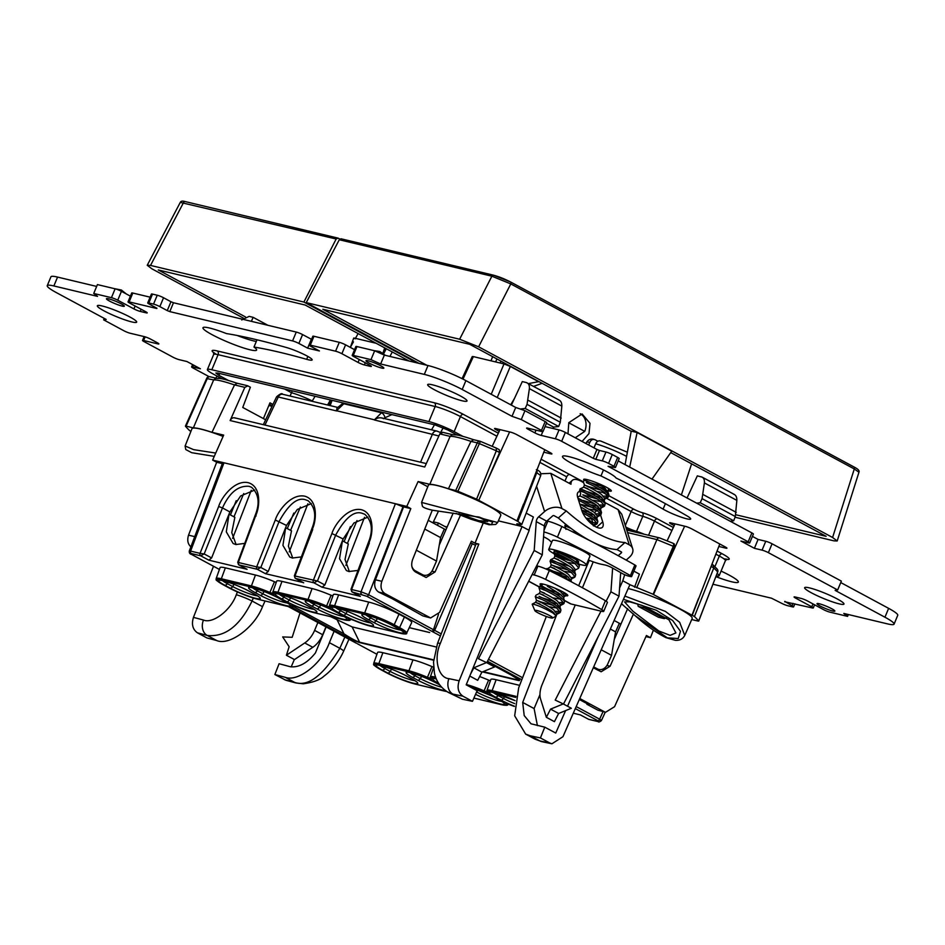 <?xml version="1.0" encoding="UTF-8"?>
<svg xmlns="http://www.w3.org/2000/svg" width="945" height="945" viewBox="0 0 945 945"><rect width="100%" height="100%" fill="white"/><g stroke="black" fill="none" stroke-linecap="round" stroke-linejoin="round"><path stroke-width="1.42" d="M559.015 552.683A12.096 1.536 22.6 0 1 574.087 558.589A12.096 1.536 22.6 0 1 578.659 561.885L577.56 563.468M578.21 562.086A12.096 1.536 22.6 0 1 575.186 561.578M568.323 559.227A12.096 1.536 22.6 0 1 560.893 555.884A12.096 1.536 22.6 0 1 557.243 553.711M568.039 560.243A20.329 2.587 22.6 0 1 556.404 554.963A20.329 2.587 22.6 0 1 548.726 549.423A20.329 2.587 22.6 0 1 559.428 551.419A20.329 2.587 22.6 0 1 578.576 559.499A20.329 2.587 22.6 0 1 586.266 565.051A20.329 2.587 22.6 0 1 577.938 563.822M548.726 549.423L552.412 540.552A20.329 2.587 22.6 0 1 563.114 542.548A20.329 2.587 22.6 0 1 582.262 550.64A20.329 2.587 22.6 0 1 589.952 556.18L586.266 565.051M551.691 542.288A19.361 2.457 22.6 0 1 550.073 540.859A15.486 1.973 22.6 0 0 544.367 537.138L543.564 536.725M543.907 531.964A11.612 1.477 22.6 0 1 557.432 537.138A338.842 43.057 22.6 0 1 585.428 551.289A338.842 43.057 22.6 0 1 630.421 575.611A4.843 0.614 22.6 0 1 631.614 576.58A4.843 0.614 22.6 0 1 630.752 576.592L629.146 576.261A4.843 0.614 22.6 0 1 622.235 573.497A326.261 41.462 22.6 0 0 611.923 567.709A4.843 0.614 22.6 0 0 611.427 567.437A4.843 0.614 22.6 0 0 605.178 565.027L601.221 564.224A18.392 2.339 22.6 0 1 588.357 560.007M631.614 576.58L636.032 565.937A4.843 0.614 -157.4 0 0 634.851 564.968A338.842 43.057 -157.4 0 0 589.857 540.646A338.842 43.057 -157.4 0 0 561.862 526.507A11.612 1.477 -157.4 0 0 547.816 521.203L546.907 521.014M593.224 561.85L582.427 587.766M575.257 604.989L542.087 684.688A19.361 11.872 118.3 0 0 540.646 699.276L546.352 717.302L550.557 709.128L563.267 703.919L555.211 700.091L600.996 611.131M606.111 601.185L610.931 591.818L612.632 568.099M617.014 549.588L624.964 542.524A96.815 39.088 -131.6 0 1 597.76 533.5A96.815 39.088 -131.6 0 1 566.279 510.914L558.33 517.978A96.815 39.088 48.4 0 0 589.822 540.564A96.815 39.088 48.4 0 0 617.014 549.588L621.337 551.915A0.969 0.661 -17.6 0 1 621.349 552.872L618.184 555.684M610.931 591.818L619.01 596.165L563.492 704.049M620.688 572.623L619.01 596.165M563.267 703.919L571.335 708.266L558.637 713.475L554.432 721.649L546.352 717.302M550.557 709.128L558.637 713.475M592.846 522.798L591.712 519.207M590.389 515.119A15.002 6.06 48.4 0 0 590.046 514.281M589.078 512.344A15.002 6.06 48.4 0 0 588.286 510.997M558.33 517.978L554.018 515.651A0.969 0.661 -17.6 0 0 552.683 515.875L546.73 521.179L538.65 516.832L544.603 511.529A12.58 8.54 -17.6 0 1 561.956 508.587L550.793 473.351L570.993 484.23A20.164 8.139 -131.6 0 1 572.304 480.355A20.164 8.139 -131.6 0 1 583.738 482.836M632.666 548.702L621.739 514.186L618.113 509.615L629.275 544.852A12.58 8.54 -17.6 0 1 632.666 548.702A12.58 8.54 -17.6 0 1 629.417 557.219L626.192 560.101M598.48 508.481A15.002 6.06 48.4 0 0 597.535 506.248M590.885 497.377A15.002 6.06 48.4 0 0 578.245 492.121A15.002 6.06 48.4 0 0 577.773 497.72L581.86 510.595A15.002 6.06 48.4 0 0 595.622 526.719A15.002 6.06 48.4 0 0 602.26 527.428A15.002 6.06 48.4 0 0 602.721 521.841L600.607 515.143M600.252 514.009L599.744 512.438M629.275 544.852L624.964 542.524M593.448 491.991A20.164 8.139 -131.6 0 1 595.149 494.247M604.044 502.031L618.113 509.615M486.758 662.705L542.276 554.833L544.332 525.952A4.843 2.965 118.3 0 1 546.73 521.179M481.903 672.143L473.823 667.796L486.521 662.587L494.601 666.934L481.903 672.143L477.697 680.317L469.783 676.053M566.279 510.914L561.956 508.587M550.793 473.351L540.835 473.764M470.563 674.116L473.823 667.796M486.521 662.587L478.477 658.748L534.197 550.474L536.252 521.605A4.843 2.965 118.3 0 1 538.65 516.832M542.276 554.833L534.197 550.474M626.771 530.074L659.598 537.906A2.906 2.268 103.4 0 1 660.023 538.071L672.651 543.103A2.906 1.784 118.3 0 1 672.923 543.21L674.281 543.942L674.624 546.836L653.491 594.547L694.433 616.518A282.768 35.934 22.6 0 1 698.674 620.971L717.668 571.973A281.846 35.816 -157.4 0 0 713.794 567.933L694.433 616.518M483.084 523.341L475.016 543.186L471.39 541.237L439.555 612.407L430.625 617.959L384.922 593.566C381.166 590.897 380.138 586.81 381.839 581.317L375.437 579.793C373.795 585.298 374.858 589.385 378.626 592.066L384.922 593.566M429.184 617.404L422.887 615.904L391.951 598.551L378.626 592.066M222.335 463.605L216.665 462.259L212.625 460.085L406.775 506.425L410.815 508.611L403.574 506.874L375.437 579.793M235.246 418.08C233.167 417.265 231.454 418.092 230.131 420.549L424.742 467.007L439.815 433.909L450.103 436.366L452.123 434.759L456.553 434.936C456.47 434.948 459.731 435.031 473.41 439.649L479.954 441.209A2.906 2.268 103.4 0 0 477.296 442.851L479.469 443.666A281.846 35.816 22.6 0 1 496.326 450.8L476.575 499.161A282.768 35.934 -157.4 0 0 457.9 491.27L480.391 441.35A2.906 2.906 0 0 0 479.954 441.209A2.906 2.268 103.4 0 1 480.379 441.374L480.391 441.35A278.952 35.449 -157.4 0 1 496.255 448.095L499.255 449.666L499.598 452.56L478.761 500.342L476.575 499.161M439.815 433.909L442.484 432.267L452.667 434.7M424.033 575.233L422.604 575.824M439.26 545.123L453.175 513.088M422.887 615.904L430.625 617.959M460.487 515.155L435.066 571.949L431.912 571.205M432.29 510.17L412.516 559.806C410.815 565.299 411.843 569.374 415.599 572.044L426.136 577.501L435.066 571.949M406.775 506.425L418.115 481.537L427.778 486.746M410.815 508.611L381.839 581.317M536.819 470.078A2.906 1.784 118.3 0 1 536.784 472.594L517.86 521.404L478.761 500.342M473.646 439.768L470.953 441.398L477.296 442.851L455.714 490.514L457.9 491.27M455.714 490.514L448.438 488.778A39.69 5.044 22.6 0 0 429.798 484.324L418.115 481.537M497.637 522.538L500.779 515.344A39.206 4.985 -157.4 0 0 466.499 495.676A39.206 4.985 -157.4 0 0 428.38 485.21L421.576 502.421L497.625 522.514L495.759 524.428L489.167 524.77L470.834 519.171L456.045 513.43M517.86 521.404L521.817 524.416L516.809 523.778L521.758 526.448L498.369 520.86M587.117 703.682L586.88 704.249L589.184 704.793L579.332 699.489M586.88 704.249L597.901 710.179L605.65 712.235L614.569 706.683L646.415 635.512L650.455 637.698L645.919 636.611M579.757 698.52L604.198 711.679M624.869 596.059L665.41 611.391L679.656 622.306L684.771 635.418C682.833 639.009 679.691 640.639 675.321 640.32L665.906 637.627C656.799 633.008 647.242 626.311 637.249 617.534L621.479 603.772M597.618 670.099L599.059 669.509M614.285 639.411L627.657 608.615M605.65 712.235L597.901 710.179M650.455 637.698L653.385 630.197M637.249 617.534L638.678 618.562M633.516 613.884L610.092 666.237L601.162 671.777L593.295 667.772M628.177 588.558A39.206 4.985 22.6 0 1 669.284 603.796A39.206 4.985 22.6 0 1 692.189 618.455L684.759 635.453M698.06 621.054L691.705 619.542M674.624 546.836L656.917 539.595A2.906 2.268 103.4 0 1 659.598 537.906L672.923 543.21A2.906 1.784 118.3 0 1 673.336 546.139L653.137 594.275L653.775 594.618M653.137 594.275L629.878 584.695M440.311 643.439A12.096 1.571 -158.8 0 0 437.523 643.403L476.056 543.989L478.808 544.096L440.311 643.439C433.471 658.523 438.196 677.896 448.91 678.652L459.152 680.802C456.967 687.7 458.231 692.839 462.955 696.205L472.465 701.332L477.13 690.724L466.192 684.83L529.188 530.358L521.758 526.448M448.19 692.378L462.424 699.217L446.725 691.492M546.328 616.494L518.663 687.854L514.671 715.814L525.644 734.1L530.369 735.824L539.879 740.939L535.26 739.25L541.875 741.671A12.096 9.403 -78.1 0 1 539.879 740.939L549.919 743.053L540.41 737.927L530.369 735.824M548.856 609.962L549.08 609.371M550.829 604.883L551.077 604.233M552.317 601.032L552.577 600.37M540.41 737.927L544.792 727.166L531.019 723.799L524.203 715.578L522.691 702.43L555.92 616.672M539.973 694.599L534.102 708.573L522.691 702.43M534.102 708.573L537.41 725.618M472.465 701.332L462.424 699.217M619.589 588.026L622.779 580.785L629.913 584.624L562.936 736.71L551.915 743.786L549.919 743.053M556.239 615.845L556.794 614.415M557.007 613.884L557.29 613.151M544.792 727.166L555.731 733.06L565.606 710.628M475.016 543.186L478.808 544.096M438.433 511.245L432.916 522.857M459.152 680.802L522.053 526.519M567.543 706.222L598.209 636.599M622.779 580.785L624.704 574.702M528.916 530.216L533.37 516.998L526.188 513.135M633.871 571.134L639.399 574.123L634.567 587.223M558.471 399.877C560.775 400.597 561.897 402.676 561.838 406.102L560.29 422.261L527.05 404.354L529.389 388.631C529.613 385.276 528.586 383.257 526.282 382.536L522.302 381.591L511.363 405.133M499.988 429.609L492.203 446.335M544.769 449.714L517.222 521.061M667.253 540.552L675.002 523.884M687.039 497.991L697.327 475.867L702.194 477.154L734.395 494.495M582.096 441.457L588.995 433.566L590.011 423.325L582.12 413.957L568.795 422.687L567.992 433.861M461.821 378.532L462.566 377.598M440.618 432.42L443.205 427.79M510.737 404.791L514.576 398.211M538.945 381.603L528.527 383.599M533.641 386.363L542.123 383.316M434.487 424.789L431.546 429.821M327.584 404.992L330.396 399.936M312.086 401.294L315.087 396.274M523.542 504.063L516.927 520.99M711.018 566.445L713.794 567.933L712.873 564.732L717.208 569.114A2.906 2.788 139 0 1 717.668 571.973L717.727 572.068A2.906 2.906 0 0 0 717.208 569.114M719.783 544.001L692.236 615.337M635.631 616.01L667.406 637.863L678.226 638.525L680.471 631.331L672.616 620.487L656.326 610.269L623.44 599.307M621.55 603.619L622.92 604.918M668.977 619.837L642.092 605.426L629.807 601.835L624.574 601.882L632.89 611.214L658.889 631.012L670.123 635.371L675.888 632.914L668.977 619.837M698.556 598.35L691.953 615.266M684.641 526.188L660.98 578.104M701.296 476.812C703.6 477.532 704.639 479.564 704.403 482.907L702.064 498.641L700.221 502.74L696.619 503.153M702.064 498.641L735.304 516.537L736.852 500.389C736.923 496.952 735.801 494.873 733.485 494.152M735.304 516.537L733.686 520.766L700.221 502.74M730.142 521.215L733.686 520.766M560.29 422.261L558.66 426.49L553.593 427.116L553.049 428.498M429.798 484.324L450.103 436.366M230.131 420.549L244.826 387.356L234.537 384.898L237.195 383.316M212.625 460.085L223.681 435.113L211.987 432.326L234.537 384.898M450.092 436.413A38.769 4.926 -157.4 0 1 470.953 441.398L448.438 488.778M496.255 448.095L496.326 450.8L499.598 452.56M478.796 517.01L492.699 522.124L491.27 524.747L456.104 513.43M477.792 516.785L487.774 521.51L478.725 520.624L458.797 513.761M509.615 431.912L485.966 483.828M520.211 409.031L525.196 408.464L558.66 426.49M527.05 404.354L525.196 408.464M559.369 400.219L526.282 382.536M553.593 427.116L546.458 423.277M265.651 419.793L242.747 407.46L250.39 387.214L247.46 385.702L236.971 383.209C223.28 378.591 220.031 378.508 220.102 378.484L215.673 378.319L213.664 379.914L193.359 427.872A39.69 5.044 -157.4 0 1 211.987 432.326M247.897 385.867L244.826 387.356M191.717 547.438C187.949 544.769 186.886 540.67 188.527 535.165L194.729 536.642M216.665 462.259L188.527 535.165M215.732 453.057L193.642 449.655L185.125 445.981L191.941 428.77A39.206 4.985 22.6 0 1 223.103 436.425M210.428 376.925A2.906 2.268 103.4 0 0 210.003 376.76A2.906 2.268 103.4 0 0 207.345 378.402L186.082 426.136L193.359 427.872M186.082 426.136L185.456 426.23L186.082 426.136M190.925 431.333L189.709 430.684A282.768 35.934 22.6 0 1 185.456 426.23M262.521 606.655C254.654 627.385 229.47 646.037 216.736 640.556L207.227 635.442C224.91 637.403 239.865 625.933 252.067 601.02L262.521 606.655L265.037 600.996M329.38 642.671C322.103 663.461 298.018 682.325 285.166 677.281L294.675 682.408C307.964 687.062 323.013 675.699 339.834 648.294L329.38 642.671L334.105 631.248M348.953 639.245L343.59 651.27C338.936 661.524 332.404 669.792 324.029 676.112C320.166 679.833 313.22 682.396 303.191 683.79L295.797 682.928L285.981 680.294L274.865 674.529L279.094 663.733L290.363 666.757C298.927 667.666 307.279 663.059 315.417 652.948L326.143 626.96M237.419 591.972L236.285 594.736C230.911 610.163 212.873 624.09 203.47 620.05L193.453 617.368C191.362 624.291 192.674 629.429 197.41 632.807L206.92 637.934L216.736 640.556M274.865 674.529L284.681 677.163M193.453 617.368L213.511 566.268M291.202 666.875L294.332 659.515M241.707 319.953L249.161 316.374L253.13 317.331L267.919 325.293M253.13 317.331L251.382 321.347M244.601 336.987L244.141 338.05M272.065 406.291L268.841 405.523M216.925 376.039L215.968 378.189M837.282 598.976A21.298 2.705 -157.4 0 0 816.645 590.046A21.298 2.705 -157.4 0 0 804.644 587.695A21.298 2.705 -157.4 0 0 811.33 592.775A21.298 2.705 -157.4 0 0 831.954 601.693A21.298 2.705 -157.4 0 0 843.968 604.056A21.298 2.705 -157.4 0 0 837.282 598.976M721.07 571.087A29.047 3.685 22.6 0 1 738.34 582.085A29.047 3.685 22.6 0 1 731.713 581.801A29.047 3.685 22.6 0 1 715.944 576.663M819.197 603.737A9.686 1.228 -157.4 0 0 817 603.642A9.686 1.228 -157.4 0 0 822.563 607.222A9.686 1.228 -157.4 0 0 832.663 610.99A9.686 1.228 -157.4 0 0 834.872 611.084A9.686 1.228 -157.4 0 0 829.308 607.517A9.686 1.228 -157.4 0 0 819.197 603.737M615.963 477.946A307.385 39.052 22.6 0 1 657.944 499.621A307.385 39.052 22.6 0 1 686.956 515.852A16.939 2.15 -157.4 0 1 690.665 518.994A16.939 2.15 -157.4 0 1 680.057 516.75A16.939 2.15 -157.4 0 1 663.106 509.131A273.495 34.752 22.6 0 0 637.296 494.696A273.495 34.752 22.6 0 0 600.973 475.926A29.047 3.685 22.6 0 1 571.619 463.345A29.047 3.685 22.6 0 1 562.511 456.4A29.047 3.685 22.6 0 1 578.883 459.624A29.047 3.685 22.6 0 1 607.021 471.791A29.047 3.685 22.6 0 1 615.963 477.946M608.214 490.88A15.002 1.902 -157.4 0 0 611.332 490.963A15.002 1.902 -157.4 0 0 602.709 485.411A15.002 1.902 -157.4 0 0 587.046 479.576A15.002 1.902 -157.4 0 0 583.632 479.422A15.002 1.902 -157.4 0 0 583.892 480.048M551.62 590.897A15.002 1.902 22.6 0 1 540.079 584.034A15.002 1.902 22.6 0 1 543.505 584.187A15.002 1.902 22.6 0 1 559.156 590.023A15.002 1.902 22.6 0 1 567.791 595.574A15.002 1.902 22.6 0 1 564.366 595.421A15.002 1.902 22.6 0 1 564.271 595.397L567.177 595.066L563.846 596.779M603.465 469.948L600.973 475.926M104.033 310.858A21.298 2.705 -157.4 0 0 124.657 319.776A21.298 2.705 -157.4 0 0 136.671 322.139A21.298 2.705 -157.4 0 0 129.985 317.047A21.298 2.705 -157.4 0 0 109.348 308.129A21.298 2.705 -157.4 0 0 97.347 305.767A21.298 2.705 -157.4 0 0 104.033 310.858M434.357 389.718A21.298 2.705 22.6 0 1 427.672 384.627A21.298 2.705 22.6 0 1 439.685 386.989A21.298 2.705 22.6 0 1 460.309 395.908A21.298 2.705 22.6 0 1 466.995 400.999A21.298 2.705 22.6 0 1 454.994 398.636A21.298 2.705 22.6 0 1 434.357 389.718M226.446 333.573A307.385 39.052 22.6 0 1 256.934 339.787A307.385 39.052 22.6 0 1 286.347 347.488A16.939 2.15 -157.4 0 1 303.439 354.151A16.939 2.15 -157.4 0 1 312.145 359.915A16.939 2.15 -157.4 0 1 306.664 359.324A273.495 34.752 22.6 0 0 280.488 352.473A273.495 34.752 22.6 0 0 253.981 347.051A29.047 3.685 22.6 0 1 256.603 350.063A29.047 3.685 22.6 0 1 249.988 349.78A29.047 3.685 22.6 0 1 219.677 338.475A29.047 3.685 22.6 0 1 202.974 327.738A29.047 3.685 22.6 0 1 209.589 328.021A29.047 3.685 22.6 0 1 226.446 333.573M256.993 339.798L253.981 347.051M256.308 341.464A29.047 3.685 22.6 0 1 253.673 340.921A29.047 3.685 22.6 0 1 237.053 335.451M381.65 368.042A9.686 1.228 -157.4 0 0 383.859 368.137A9.686 1.228 -157.4 0 0 378.295 364.569A9.686 1.228 -157.4 0 0 368.184 360.801A9.686 1.228 -157.4 0 0 365.987 360.707A9.686 1.228 -157.4 0 0 371.55 364.274A9.686 1.228 -157.4 0 0 381.65 368.042M122.106 306.085A9.686 1.228 -157.4 0 0 124.315 306.18A9.686 1.228 -157.4 0 0 118.751 302.601A9.686 1.228 -157.4 0 0 108.64 298.833A9.686 1.228 -157.4 0 0 106.442 298.738A9.686 1.228 -157.4 0 0 112.006 302.317A9.686 1.228 -157.4 0 0 122.106 306.085M339.279 342.326L335.581 351.197L310.267 345.149A4.843 0.614 -157.4 0 0 309.169 345.102L312.854 336.231A4.843 0.614 22.6 0 1 313.953 336.278L339.279 342.326A4.843 0.614 22.6 0 1 345.587 344.842L354.552 349.674M370.558 365.632L370.275 366.341A4.843 0.614 22.6 0 0 371.373 366.388A4.843 0.614 22.6 0 0 369.849 365.231L353.702 356.525A4.843 0.614 22.6 0 1 352.178 355.367L355.875 346.508A4.843 0.614 22.6 0 1 356.974 346.555L374.669 350.784L384.355 355.107L428.002 365.526A29.047 3.685 22.6 0 1 465.897 380.634L515.71 407.472L524.971 410.685L545.17 421.564A4.843 0.614 22.6 0 1 546.683 422.722L542.997 431.593A4.843 0.614 22.6 0 1 541.887 431.546L527.735 428.156A4.843 0.614 22.6 0 0 526.625 428.109A4.843 0.614 22.6 0 0 528.149 429.266L534.882 432.893A4.843 0.614 22.6 0 0 541.202 435.409L555.353 438.787L559.038 429.928L545.076 426.597M596.945 449.454L599.473 450.47L595.787 459.329L593.259 458.325L596.945 449.454L565.358 432.444A4.843 0.614 -157.4 0 0 559.038 429.928M605.958 452.017A4.843 0.614 22.6 0 1 612.277 454.533L608.592 463.393A4.843 0.614 -157.4 0 0 602.272 460.877L605.958 452.017L599.473 450.47M612.277 454.533L617.664 457.439A4.843 0.614 22.6 0 1 619.188 458.585L615.49 467.456A4.843 0.614 -157.4 0 0 613.966 466.298L617.664 457.439M618.219 460.912L751.877 532.909A4.843 0.614 22.6 0 1 753.389 534.067L749.704 542.938A4.843 0.614 -157.4 0 0 748.18 541.78L608.072 466.298L614.392 467.409A4.843 0.614 -157.4 0 0 615.49 467.456M752.421 536.394L758.079 539.441L765.757 541.272A4.843 0.614 22.6 0 1 772.065 543.788L841.357 581.116L837.66 589.975L768.38 552.66A4.843 0.614 -157.4 0 0 762.06 550.144L765.757 541.272M795.985 597.193L795.607 598.114A4.843 0.614 -157.4 0 1 794.083 596.957A4.843 0.614 -157.4 0 1 795.194 597.004L801.088 598.409A4.843 0.614 -157.4 0 1 807.408 600.925L823.556 609.631A4.843 0.614 -157.4 0 0 829.875 612.147L847.57 616.376L843.79 613.447L887.438 623.865A29.047 3.685 -157.4 0 0 894.064 624.149L897.75 615.289A29.047 3.685 -157.4 0 0 888.631 608.356L840.755 582.557M96.662 286.429L57.562 277.086A29.047 3.685 -157.4 0 0 50.935 276.802L47.25 285.673A29.047 3.685 -157.4 0 0 56.369 292.607L106.183 319.445L103.643 319.847L123.842 330.726A4.843 0.614 -157.4 0 0 130.162 333.242L144.313 336.621A4.843 0.614 -157.4 0 1 150.633 339.137L157.366 342.763A4.843 0.614 -157.4 0 1 158.878 343.921A4.843 0.614 -157.4 0 1 157.78 343.874L143.616 340.495L145.14 336.845M130.398 296.163L121.444 291.332A4.843 0.614 -157.4 0 0 115.125 288.816L97.43 284.587L93.732 293.458L97.524 296.376L53.865 285.957A29.047 3.685 -157.4 0 0 47.25 285.673M150.113 297.167L132.82 293.044A4.843 0.614 -157.4 0 0 131.721 292.997L128.024 301.857A4.843 0.614 -157.4 0 0 129.548 303.014L145.707 311.72A4.843 0.614 -157.4 0 1 147.219 312.878A4.843 0.614 -157.4 0 1 146.121 312.83L140.214 311.413A4.843 0.614 -157.4 0 1 133.906 308.897L117.747 300.191A4.843 0.614 -157.4 0 0 111.439 297.675L93.732 293.458M152.511 294.108L148.826 302.967A4.843 0.614 -157.4 0 0 147.715 302.92L151.413 294.06A4.843 0.614 22.6 0 1 152.511 294.108L157.236 295.23A4.843 0.614 22.6 0 1 163.544 297.746L159.859 306.617A4.843 0.614 -157.4 0 0 153.539 304.101L157.236 295.23M170.95 301.738L173.478 302.743L169.793 311.614L167.265 310.61L170.95 301.738L163.544 297.746M173.478 302.743L296.257 332.061A4.843 0.614 22.6 0 1 302.577 334.577L298.88 343.437A4.843 0.614 -157.4 0 0 292.572 340.921L169.793 311.614M311.555 339.349L302.577 334.577M193.489 365.053L192.709 366.932L200.375 368.763L186.921 361.522L179.243 359.691A4.843 0.614 -157.4 0 1 172.935 357.163L144.042 341.606A4.843 0.614 22.6 0 1 142.518 340.448A4.843 0.614 22.6 0 1 143.616 340.495M147.715 302.92A4.843 0.614 -157.4 0 0 149.239 304.077L156.929 308.235M132.82 293.044L129.134 301.904L156.811 308.507M129.134 301.904A4.843 0.614 -157.4 0 0 128.024 301.857M192.709 366.932A4.843 0.614 -157.4 0 0 191.611 366.884A4.843 0.614 -157.4 0 0 193.123 368.042L209.164 376.689M794.887 603.796L793.587 606.903A4.843 0.614 -157.4 0 1 792.489 606.855L787.764 605.721A4.843 0.614 -157.4 0 1 781.456 603.205L771.522 598.209L713.002 584.246M793.587 606.903A4.843 0.614 -157.4 0 0 792.075 605.745L793.068 603.359M784.822 601.386L792.075 605.745M784.669 601.752L812.18 607.918A4.843 0.614 -157.4 0 0 813.279 607.966A4.843 0.614 -157.4 0 0 811.767 606.808L812.972 603.926M795.607 598.114L811.767 606.808M894.064 624.149A29.047 3.685 -157.4 0 0 884.945 617.215L888.631 608.356M837.66 589.975L835.132 590.389L884.945 617.215M749.704 542.938A4.843 0.614 -157.4 0 1 748.594 542.891L740.927 541.06L754.393 548.313L762.06 550.144M608.592 463.393L613.966 466.298M595.787 459.329L602.272 460.877M593.259 458.325L561.673 441.315A4.843 0.614 -157.4 0 0 555.353 438.787M515.71 407.472L512.013 416.332L521.286 419.556L541.473 430.436A4.843 0.614 22.6 0 1 542.997 431.593M512.013 416.332L462.199 389.494L465.897 380.634M428.002 365.526L424.317 374.397A29.047 3.685 22.6 0 1 462.199 389.494M424.317 374.397L380.658 363.979L384.355 355.107M352.178 355.367A4.843 0.614 22.6 0 1 353.288 355.414L370.983 359.643L380.658 363.979M370.275 366.341L364.368 364.935A4.843 0.614 22.6 0 1 358.06 362.419L341.901 353.713L345.587 344.842M335.581 351.197A4.843 0.614 22.6 0 1 341.901 353.713M309.169 345.102A4.843 0.614 -157.4 0 0 310.681 346.26L319.434 350.973L307.633 348.15L298.88 343.437M167.265 310.61L159.859 306.617M148.826 302.967L153.539 304.101M674.187 525.633L671.104 523.967A4.843 0.614 22.6 0 1 669.592 522.809A4.843 0.614 22.6 0 1 670.69 522.857L685.432 526.377A4.843 0.614 22.6 0 1 691.752 528.893L725.406 547.025A4.843 0.614 22.6 0 1 726.929 548.183A4.843 0.614 22.6 0 1 725.831 548.135L726.114 547.438M718.826 546.458L725.831 548.135M541.06 459.223L583.419 481.867M595.362 488.719A2.906 1.784 118.3 0 1 595.858 488.742L596.449 488.884M602.426 489.132A15.002 1.902 -157.4 0 0 607.292 490.656M499.173 431.357L496.09 429.691A4.843 0.614 22.6 0 1 494.566 428.534A4.843 0.614 22.6 0 1 495.664 428.581L510.418 432.101A4.843 0.614 22.6 0 1 516.738 434.617L550.392 452.749A4.843 0.614 22.6 0 1 551.904 453.907A4.843 0.614 22.6 0 1 550.805 453.86L543.8 452.183M658.417 617.239L638.218 606.359L644.124 607.765L664.311 618.644L658.417 617.239M666.296 617.652L664.311 618.644M644.124 607.765L643.687 606.005M637.639 603.938L638.218 606.359M228.395 380.445L218.921 375.342L215.873 373.015L218.082 373.121L435.161 424.943L447.788 429.987L457.179 435.043M462.896 436.354L454.155 431.641L460.428 416.568A19.361 2.457 -157.4 0 0 435.172 406.504L428.9 421.576A19.361 2.457 22.6 0 1 454.155 431.641M428.9 421.576L211.822 369.743A19.361 2.457 -157.4 0 0 207.404 369.554A19.361 2.457 -157.4 0 0 213.487 374.185L222.181 378.862M272.278 405.854L269.36 404.283M272.951 404.448L269.963 402.83L263.407 418.588M290.091 396.049L292.277 390.828M521.286 419.556L524.971 410.685M370.983 359.643L374.669 350.784M103.643 319.847L104.245 318.406M569.611 474.603A2.906 1.784 -61.7 0 0 566.728 476.835L564.992 480.993M578.671 585.735L589.243 560.35M626.37 528.81A19.361 2.457 -157.4 0 0 632.831 531.515M644.218 534.244A9.686 1.228 -157.4 0 0 636.528 531.385A9.686 1.228 22.6 0 1 625.826 527.109M564.354 600.37L571.075 603.985L601.516 611.261A9.686 1.228 22.6 0 0 603.725 611.356L607.411 602.485A9.686 1.228 22.6 0 0 605.426 600.76L601.729 609.631A9.686 1.228 22.6 0 1 603.725 611.356M536.606 565.831L537.894 566.126L534.197 574.997A9.686 1.228 22.6 0 1 545.608 579.403A239.132 30.382 22.6 0 1 601.729 609.631M534.197 574.997L532.141 574.501M571.075 603.985A9.686 5.942 118.3 0 1 570.178 603.654L564.413 600.547M537.894 566.126A9.686 1.228 22.6 0 1 549.293 570.532A239.132 30.382 22.6 0 1 605.426 600.76M847.57 616.376L848.338 614.534M716.251 575.859A19.361 2.457 -157.4 0 0 719.145 575.729A19.361 2.457 -157.4 0 0 717.149 573.544M754.393 548.313L758.079 539.441M311.33 339.29L307.633 348.15M446.087 527.156L446.973 527.369M211.609 557.94L204.191 553.947L200.683 555.79A1.937 1.488 -76.3 0 1 200.08 553.357L200.045 553.345A1.937 1.512 103.4 0 0 200.683 555.79L208.821 560.172L211.609 557.94L229.883 511.93L240.656 495.948L254.737 490.065M246.574 569.032L238.955 564.921A1.937 1.536 -76.9 0 1 238.294 562.488L255.823 515.368C259.745 507.252 261.682 486.321 248.098 482.659C234.242 479.765 221.118 498.027 218.661 506.496L222.477 507.937L204.191 553.947L200.08 553.357M244.743 543.399L235.86 544.533L233.143 543.529L226.304 531.846L229.033 514.174L234.868 517.328L231.761 532.614L236.12 544.592M229.883 511.93L222.477 507.937C229.422 492.617 238.282 485.411 249.055 486.321L251.559 487.277C258.824 494.034 260.029 503.39 255.162 515.344L237.727 562.287L238.955 564.921A1.937 1.512 -76.6 0 1 238.329 562.488L238.92 562.24M255.823 515.368L256.095 515.97M436.259 646.994L352.119 626.901L330.691 616.672M230.438 514.93L236.226 500.696M243.739 493.538L233.958 516.832M251.264 490.278L232.624 538.366M273.07 593.554L269.939 592.48A22.621 2.87 -157.4 0 0 251.417 585.947L221.343 578.765A22.621 2.87 -157.4 0 0 216.169 578.564L220.055 567.65A23.235 2.953 22.6 0 1 225.359 567.851L255.445 575.032A23.235 2.953 22.6 0 1 274.463 581.742L269.479 593.401L274.026 594.488A21.652 2.752 22.6 0 1 278.291 593.484A0.969 0.756 -76.6 0 1 277.96 592.291L308.046 599.473L312.074 588.558L281.988 581.376A23.235 2.953 22.6 0 0 276.684 581.163L272.798 592.078L273.731 594.299A0.969 0.91 -46.3 0 0 274.026 594.488M337.318 620.239L343.933 633.788A1.937 1.193 118.3 0 1 342.338 634.686C350.406 638.974 356.336 641.643 360.104 642.694A1.937 1.512 -76.6 0 1 359.584 642.175C356.466 641.336 351.245 638.548 343.933 633.788L293.139 606.418M433.601 667.217L431.983 666.591A23.235 2.953 -157.4 0 0 412.965 659.882L382.879 652.7A23.235 2.953 -157.4 0 0 377.575 652.499L373.688 663.414C375.33 665.339 369.294 662.681 380.953 669.745A0.969 0.591 118.3 0 1 380.87 669.686M357.671 643.899L376.937 654.294L357.671 643.899A1.937 1.193 118.3 0 1 357.493 643.828A1.937 1.193 118.3 0 1 357.34 643.722M191.575 554.42L191.244 553.534A1.937 1.512 -76.6 0 1 190.607 551.1L189.307 551.041C189.095 552.896 189.791 553.994 191.398 554.349L219.417 569.445L191.575 554.42A1.937 1.193 118.3 0 1 191.398 554.349L191.398 554.349A1.937 1.193 118.3 0 1 191.221 554.219M247.082 569.303L208.821 560.172M218.661 506.496L200.045 553.345L190.607 551.1L223.989 462.79L222.666 462.743L189.284 551.041M223.989 462.79L395.412 503.72L403.515 507.028M424.754 529.07L440.559 537.587L444.339 529.011L428.239 520.341M444.339 529.011L445.898 529.85M470.645 542.903L475.524 545.336M614.12 620.475L620.924 624.125M308.259 500.815L305.684 499.834C297.569 496.952 288.709 504.157 279.106 521.463L260.82 567.472L257.312 569.303L265.45 573.686L268.226 571.465L260.82 567.472L256.697 566.882A1.937 1.512 103.4 0 0 257.3 569.303L257.312 569.303A1.937 1.488 -76.3 0 1 256.697 566.882L238.329 562.488M429.16 632.394L429.455 632.5A1.937 1.512 -76.6 0 1 429.16 632.394L409.279 627.645M511.162 674.99C518.805 679.172 521.25 681.014 518.462 680.495A1.937 1.512 -76.6 0 1 517.943 679.987L518.852 679.762L510.973 674.919A1.937 1.193 -61.7 0 0 511.162 674.99L487.1 662.032L510.973 674.919A1.937 1.193 -61.7 0 1 510.82 674.813M276.247 582.415L274.463 581.742M314.083 612.679A0.969 0.756 -76.6 0 1 313.787 612.608L343.874 619.79A21.652 2.752 -157.4 0 0 348.138 618.786L352.686 619.873A21.652 2.752 -157.4 0 0 370.416 626.133L400.503 633.315A21.652 2.752 -157.4 0 0 398.636 628.354L393.25 625.448A21.652 2.752 -157.4 0 0 364.994 614.191L334.92 607.009A21.652 2.752 -157.4 0 0 330.656 608.013L326.096 606.926A21.652 2.752 -157.4 0 0 308.365 600.666A0.969 0.756 -76.6 0 1 308.046 599.473A22.621 2.87 22.6 0 1 326.568 606.005L331.093 595.267A23.235 2.953 -157.4 0 0 312.074 588.558M331.093 595.267L332.864 595.929M338.617 594.889A23.235 2.953 -157.4 0 0 333.313 594.688L329.427 605.603A22.621 2.87 22.6 0 1 334.589 605.804L338.617 594.889L368.704 602.071A23.235 2.953 -157.4 0 1 399.014 614.155L404.401 617.061A23.235 2.953 -157.4 0 1 411.677 622.625L406.669 633.079C407.283 634.142 405.275 634.237 400.645 633.363A0.969 0.756 -76.6 0 1 400.503 633.315M479.635 676.549A23.235 2.953 22.6 0 1 488.612 680.116L490.384 680.778M496.137 679.739L492.109 690.653A22.621 2.87 22.6 0 0 486.947 690.452L490.833 679.538A23.235 2.953 22.6 0 1 496.137 679.739L519.632 685.349M588.865 719.405L588.889 719.405A1.937 1.512 103.4 0 1 588.593 719.299L588.865 719.405A1.937 1.488 103.7 0 0 588.877 719.405L588.865 719.405A1.937 1.488 103.7 0 1 588.581 719.299L580.454 714.916L573.284 713.203M588.593 719.299L598.031 721.543L597.701 720.657A1.937 1.193 -61.7 0 0 599.614 719.18C601.811 720.527 601.977 720.988 600.087 720.562M440.429 635.914L366.707 596.236L352.213 591.96A1.937 1.536 -76.9 0 1 351.552 589.526L351.587 589.526A1.937 1.512 103.4 0 0 352.213 591.96L359.832 596.071M367.995 517.104L353.914 522.987L343.141 538.969L324.856 584.979L322.068 587.211L360.34 596.342M265.45 573.686L303.203 582.545M429.703 632.536A1.937 1.512 -76.6 0 1 429.455 632.5L409.256 627.681M293.8 513.052L287.292 528.574M307.881 503.803L289.253 551.88M300.368 507.063L290.587 530.358M312.724 529.483L294.958 576.013A1.937 1.512 103.4 0 0 295.584 578.446L295.572 578.446A1.937 1.536 -76.9 0 1 294.923 576.001L317.449 580.986L324.856 584.979M311.366 503.59L297.285 509.473L286.512 525.455L275.29 520.01L256.674 566.87M292.749 558.105L288.39 546.139L291.497 530.842L285.626 527.688L286.512 525.455M285.662 527.7L282.933 545.383L289.772 557.042L292.348 558.022L301.372 556.912M268.226 571.465L285.626 527.688M356.997 520.577L347.394 543.458M344.098 541.674L350.43 526.578M364.51 517.317L345.882 565.405M308.188 500.791C315.453 507.548 316.646 516.903 311.791 528.857L294.356 575.8L295.324 578.352L303.711 582.817M295.549 575.765L294.923 576.001M322.068 587.211L313.941 582.829A1.937 1.512 -76.6 0 1 313.303 580.384L331.919 533.535L343.141 538.969M593.684 666.898L597.453 668.918A9.686 7.548 103.4 0 0 598.894 669.473A9.686 7.548 103.4 0 0 607.765 663.91L611.545 655.357L601.209 649.782M418.812 573.78L422.427 574.643A9.686 7.548 103.4 0 0 423.868 575.198A9.686 7.548 103.4 0 0 432.751 569.634L436.519 561.07L416.343 550.203M411.772 566.055A9.686 7.548 103.4 0 0 415.351 570.827L413.638 570.426M422.427 574.643L415.351 570.827M364.888 514.34L364.829 514.304C372.082 521.073 373.275 530.428 368.42 542.371L350.985 589.326L352.202 591.96M352.178 589.278L351.552 589.526M580.313 714.881L588.05 719.003M610.352 629.039L615.573 631.862L611.545 655.357M615.573 631.862L619.353 623.287M440.559 537.587L436.519 561.07M349.378 571.63L345.019 559.464L348.303 543.942L342.456 540.788L339.538 558.719L346.402 570.567L348.835 571.512L358.001 570.437M364.829 514.304L362.313 513.359C354.198 510.465 345.338 517.671 335.735 534.976L317.449 580.986L313.929 582.829A1.937 1.488 -76.3 0 1 313.327 580.395M437.452 525.302L438.433 523.034L433.578 521.876L433.105 522.963M438.433 523.034L446.879 527.582M369.353 543.009L351.587 589.526L361.025 591.783L368.621 594.759L441.209 633.894M366.707 596.236A1.937 1.193 -61.7 0 0 368.621 594.759L402.983 506.744M431.593 631.189A1.937 1.193 -61.7 0 0 433.507 629.713L438.504 614.285M432.869 631.851L434.665 630.374L472.299 543.599M598.031 721.543A1.937 1.512 -76.6 0 0 598.327 721.661L588.889 719.405A1.937 1.512 103.4 0 0 589.196 719.44M339.857 239.05L338.145 238.14L336.16 239.002L180.271 202.395L147.231 265.273L151.826 268.782L243.526 318.181M245.476 316.941L158.264 269.951L305.14 305.022L409.079 361.014M338.145 238.14L185.255 201.592A1.937 1.512 -76.6 0 0 183.543 202.573L150.515 265.427L303.888 302.046L150.468 265.415L147.231 265.273M336.16 239.002L303.888 302.046L416.745 362.845M426.774 365.242L322.836 309.251L469.712 344.311L631.189 431.298M735.86 514.765L826.154 536.323L670.737 452.596M625.094 464.621L631.225 431.133L637.119 432.538L671.73 451.19L651.991 479.103M339.279 239.746L491.884 276.188A1.937 1.512 -76.6 0 1 493.597 275.208L341.003 238.778L339.279 239.746L306.251 302.613L459.683 339.243L306.251 302.613L419.107 363.412M459.683 339.243L478.607 346.803L832.592 537.492L837.199 540.965L833.951 540.859L735.033 517.234M691.61 463.841L681.369 494.932M459.624 339.231L491.884 276.188L510.784 283.925A1.937 1.193 -61.7 0 0 510.524 281.953L510.524 281.953A1.937 1.193 -61.7 0 0 510.347 281.882C504.535 278.893 499.054 276.708 493.892 275.314A1.937 1.512 -76.6 0 0 493.597 275.208L510.524 281.953L854.02 466.984A1.937 1.193 -61.7 0 0 853.843 466.913L510.678 282.059M837.199 540.965L858.946 472.252L854.292 468.956A1.937 1.193 -61.7 0 0 854.02 466.984C858.131 469.063 859.761 470.823 858.899 472.228M629.665 467.078L637.119 432.538M496.881 358.946L495.652 361.935M500.141 363.01L500.921 361.12M528.574 376.015L527.712 375.815M492.628 356.655L490.998 360.825M532.968 378.65L533.831 378.851M376.169 343.283L354.788 338.18C353.241 337.837 353.43 338.062 355.379 338.83M556.227 615.797L556.959 614.014L553.687 609.868C544.025 602.686 528.834 597.394 540.788 601.906L552.908 605.332M542.064 599.508L540.41 598.917C526.554 593.389 543.588 598.776 556.262 607.576L560.302 612.301L556.888 613.128M553.9 612.762L551.939 612.372M540.41 598.917L535.331 596.72L536.465 600.288L535.602 602.343L532.295 604.079M545.726 590.637L541.568 588.782C546.907 590.897 553.038 594.204 559.96 598.705L563.988 603.453L560.586 604.268M557.597 603.89L551.171 602.426M544.107 590.046L539.016 587.861L540.15 591.428M561.283 595.031L554.857 593.554M556.841 564.059L555.176 563.456C541.497 558.046 558.082 563.185 571.028 572.115L575.056 576.852L571.654 577.655M568.666 577.289L562.24 575.824M555.176 563.456L550.084 561.259L551.218 564.827L550.368 566.882L546.73 569.327M558.861 554.585L556.782 553.522C562.24 555.719 568.217 558.967 574.714 563.244L578.742 567.98L578.127 568.536M558.093 554.29L553.782 552.388L554.916 555.967L554.065 558.011L550.722 559.723L550.084 561.259M571.04 528.397L564.85 525.81L570.827 528.243M582.687 512.71L593.165 518.923L597.205 523.66L593.791 524.475M578.553 500.165L596.862 510.052L600.89 514.789L597.488 515.616M594.511 515.238L588.133 513.785M581.01 501.393L578.647 500.472M586.302 493.101L584.695 492.534C570.508 486.852 588.723 492.817 600.547 501.193L604.576 505.929L601.174 506.744M598.185 506.378L591.783 504.913M583.797 487.183L580.254 488.801L579.616 490.337L580.738 493.904L579.887 495.96L577.608 497.129M590.011 484.253L586.302 482.588C590.424 484.206 599.981 489.167 604.233 492.321L608.273 497.058L604.871 497.885M601.882 497.507L595.48 496.042M585.309 479.233L583.301 481.466L584.435 485.045L583.585 487.088M609.454 489.037L608.556 489.014M605.568 488.648L599.165 487.183M587.908 488.695C575.859 484.147 591.617 489.77 600.819 496.657L604.079 500.826L604.942 498.771L601.67 494.613C592.137 487.526 576.769 482.115 588.759 486.663L600.866 490.077M604.753 490.691L607.446 490.62M596.283 482.647L604.505 487.785L607.777 491.955L608.627 489.9L607.989 488.14M584.967 485.257L588.759 486.663M584.223 497.566C572.977 493.526 585.77 497.413 597.122 505.516L600.394 509.686L601.244 507.63L597.972 503.472L582.805 494.826L597.205 498.96M601.055 499.551L603.76 499.492M581.376 504.394L593.519 507.831M597.358 508.41L600.063 508.351M580.691 506.898L593.436 514.387L596.697 518.557L597.559 516.49L594.287 512.344L579.769 503.992M593.673 517.281L596.378 517.222M593.767 525.597L590.59 521.203L586.042 518.155M572.008 531.551L577.986 533.358M575.41 569.681L572.138 565.535C562.594 558.436 547.273 553.061 559.239 557.585L571.371 561.011M575.221 561.602L577.927 561.554M555.376 556.156L559.239 557.585M570.863 580.62L571.725 578.553L568.453 574.406C558.956 567.319 543.564 561.909 555.554 566.445L567.697 569.894M571.536 570.473L574.229 570.414M551.62 564.98L555.554 566.445M563.61 598.043L564.342 596.295L561.07 592.137L554.951 588.168M559.924 606.903L560.657 605.154L557.385 600.996C547.462 593.673 532.649 588.605 544.474 593.047L540.623 591.617M556.77 605.934L559.464 605.875M536.925 600.477L540.788 601.906M552.589 618.018L556.298 615.998L552.979 613.021C543.729 607.8 536.843 604.812 532.318 604.056L532.224 604.174A14.518 1.843 -157.4 0 0 532.248 604.434L534.858 610.635A9.686 1.228 22.6 0 1 539.784 611.356A9.686 1.228 22.6 0 1 549.683 615.597A9.686 1.228 22.6 0 1 552.589 618.018A9.686 1.228 22.6 0 1 546.73 616.636A9.686 1.228 22.6 0 1 537.882 612.773A9.686 1.228 22.6 0 1 534.858 610.635M539.938 603.949C527.605 599.26 543.836 605.131 552.837 611.899L556.168 615.703M543.635 595.09C532.118 590.861 545.891 595.362 556.534 603.04L559.794 607.21M556.888 608.037L548.915 606.666M539.335 593.495L535.969 595.185L535.331 596.72M547.32 586.219L560.22 594.169L563.492 597.653L564.626 601.209L560.598 597.169C549.187 589.054 530.582 582.841 544.745 588.511M560.586 599.177L552.601 597.807M554.703 568.488C542.69 563.976 558.152 569.41 567.602 576.438L570.863 580.608M558.389 559.617C546.458 555.152 561.519 560.385 571.288 567.579L574.56 571.052L573.863 572.327M571.654 572.576L563.657 571.205M576.367 559.842L578.245 562.877M575.351 563.716L567.354 562.346M596.697 518.557L596.011 519.136M593.803 519.384L585.959 518.049M600.394 509.686L599.697 510.276M597.488 510.513L589.503 509.154M604.079 500.826L603.394 501.405M601.174 501.653L593.177 500.283M607.777 491.955L607.08 492.546M604.859 492.782L596.909 491.424M590.483 482.671L602.402 486.321M608.273 497.058L608.911 494.826L604.883 490.786C592.763 482.304 575.068 476.587 589.03 482.127M586.821 491.542L598.74 495.204M603.501 496.149L608.19 496.137M604.576 505.929L605.213 503.697L601.185 499.645C588.936 491.128 571.276 485.387 585.333 490.987M583.207 500.437L595.078 504.075M599.815 505.008L604.493 504.996M600.89 514.789L601.528 512.556L597.5 508.505L577.903 498.098M581.695 510.076L591.346 512.922M596.13 513.867L600.807 513.867M597.205 523.66L597.831 521.427L593.814 517.376L581.801 510.406M592.432 522.739L597.122 522.727M578.742 567.98L579.38 565.748L575.363 561.708C563.468 553.345 545.194 547.344 559.511 553.049M557.255 562.452L569.233 566.126M575.056 576.852L575.694 574.619L571.666 570.567C557.184 560.846 542.938 556.959 555.814 561.909M553.463 571.276L565.547 574.997M570.237 581.246L567.98 579.439C558.188 572.174 537.173 564.685 552.128 570.78M546.104 589.018L558.141 592.716M562.925 593.661L566.244 593.873M543.198 584.116L539.654 586.325L539.016 587.849M542.465 597.901L554.455 601.575M559.227 602.532L563.905 602.52M563.988 603.453L564.626 601.209M560.302 612.301L560.94 610.068L556.912 606.028C551.325 602.119 544.58 598.799 539.028 596.33L541.06 597.37M545.867 609.112L550.758 610.446M555.53 611.391L560.208 611.38M589.798 442.319C591.05 439.779 592.81 438.917 595.078 439.744L594.039 439.401C590.979 438.397 588.416 439.472 586.372 442.603A26.625 3.378 22.6 0 1 589.798 442.319L588.676 445.012M597.842 441.232L595.078 439.744M627.362 452.206L600.973 441.15C598.717 440.323 596.957 441.185 595.693 443.737L593.98 447.859M317.874 622.507L314.602 630.374L322.682 634.733L325.954 626.854M286.406 655.239L294.486 659.586L312.807 647.301L304.739 642.954L286.406 655.239L289.146 646.723L282.685 636.93L292.182 637.296L300.037 612.903M304.739 642.954A19.361 11.872 -61.7 0 0 314.602 630.374M312.807 647.301A19.361 11.872 -61.7 0 0 322.682 634.733M462.991 379.122L473.351 356.608L504.004 363.931L491.211 394.278M497.224 397.514L510.324 366.447L504.004 363.931M510.324 366.447L538.39 381.567M473.351 356.608L472.252 356.56L462.07 378.661M580.159 413.721A13.549 10.56 -76.6 0 1 584.731 431.369L575.245 437.771M568.76 422.769L584.731 431.369M374.598 419.828L374.468 419.793A4.843 0.85 22.9 0 1 374.598 419.828C377.031 417.879 379.595 417.324 382.288 418.162M344.346 403.267L336.526 410.744L374.468 419.793L382.004 412.256M336.444 410.91L278.279 397.018A4.843 3.768 -76.6 0 1 282.697 394.278L337.542 407.378M336.408 410.709L337.058 407.98M438.882 435.976L374.397 419.97M437.7 431.392A4.843 3.768 103.4 0 0 436.98 431.121L436.98 431.121A4.843 3.768 103.4 0 0 432.562 433.861L420.56 462.211M264.943 425.061L278.279 397.018L276.566 396.841C279.992 393.817 282.035 392.966 282.697 394.278M630.421 575.611L634.851 564.968M557.432 537.138L561.862 526.507M547.816 521.203L544.025 530.322M621.349 552.872L620.983 551.726M591.168 515.616L592.113 514.765M594.582 512.568L596.921 510.489M602.721 521.841L596.649 527.239M544.332 525.952L536.252 521.605M544.603 511.529L536.606 486.262M462.955 696.205L452.915 694.102A12.096 9.403 101.9 0 1 448.91 678.652M536.004 472.169L540.705 475.548C541.213 472.783 539.772 470.823 536.37 469.653M636.717 587.731L656.917 539.595L627.563 532.59M447.139 526.991L444.693 526.4M717.609 572.103L698.721 621.078M606.938 665.481L610.092 666.237M704.403 482.907L736.852 500.389M736.226 512.367L703.198 494.578M528.184 400.302L561.212 418.092M561.838 406.102L529.389 388.631M236.285 594.736A12.096 1.24 22.4 0 1 252.067 601.02L253.307 598.031M343.59 651.27A12.096 1.5 -156 0 0 339.834 648.294L344.854 637.036M197.41 632.807L207.227 635.442A12.096 9.462 105 0 1 203.47 620.05M295.797 682.928A12.096 9.462 -75 0 1 294.19 682.278L284.374 679.656M213.664 379.914L206.707 378.543M213.641 379.961A38.769 4.926 22.6 0 1 234.514 384.946M665.386 503.673L663.106 509.131M307.857 356.442L306.664 359.324M310.267 345.149L313.953 336.278M768.38 552.66L772.065 543.788M213.747 352.745A22.267 2.835 22.6 0 1 217.185 350.926L434.263 402.759A22.267 2.835 22.6 0 1 463.31 414.335L498.322 433.188M603.123 492.652L607.34 494.932M608.828 495.723L634.012 509.296A6.78 0.862 -157.4 0 0 642.175 512.639A12.58 1.595 22.6 0 1 657.354 518.852L673.336 527.464M717.042 551.018L722.216 553.794A22.267 2.835 22.6 0 1 726.599 559.393M565.358 432.444L561.673 441.315M657.354 518.852A2.906 1.784 -61.7 0 0 654.472 521.097L648.565 535.283M722.216 553.794A2.906 1.784 -61.7 0 0 719.334 556.038L715.826 554.136M671.93 530.499L654.472 521.097A9.686 1.228 -157.4 0 0 642.801 516.313A9.686 1.228 22.6 0 1 631.13 511.529L605.839 497.909M671.493 523.046L671.104 523.967M714.916 566.646L719.334 556.038A19.361 2.457 -157.4 0 1 725.417 560.657L727.012 559.251L723.693 558.731M434.263 402.759A2.906 2.268 103.4 0 1 435.172 406.504L218.094 354.67L211.822 369.743M217.185 350.926A2.906 2.268 103.4 0 1 218.094 354.67A19.361 2.457 -157.4 0 0 213.676 354.481L213.546 352.367L216.145 354.281M219.736 373.511L218.921 375.342M496.905 436.224L460.428 416.568A2.906 1.784 118.3 0 1 463.31 414.335M312.275 400.975A19.361 2.457 -157.4 0 0 291.473 392.718L284.551 388.986M550.805 453.86L551.1 453.151M496.468 428.77L496.09 429.691M542.749 431.676L541.202 435.409M536.028 430.14L534.882 432.893M528.527 428.357L528.149 429.266M541.473 430.436L545.17 421.564M353.288 355.414L356.974 346.555M365.278 362.762L364.368 364.935M359.265 359.525L358.06 362.419M146.416 312.122L146.121 312.83M141.124 309.251L140.214 311.413M135.111 306.015L133.906 308.897M121.444 291.332L117.747 300.191M111.439 297.675L115.125 288.816M57.562 277.086L53.865 285.957M158.075 343.177L157.78 343.874M566.728 476.835L539.831 462.353M625.318 525.503L631.13 511.529A2.906 1.784 -61.7 0 1 634.012 509.296M528.716 581.175L539.406 586.928M549.293 570.532L545.608 579.403M636.528 531.385L642.801 516.313A2.906 1.973 -74.2 0 0 642.175 512.639M751.877 532.909L748.18 541.78M296.257 332.061L292.572 340.921M234.041 584.341L232.659 586.561L227.272 583.656A16.845 2.138 22.6 0 1 222.63 580.691M228.158 582.238L227.272 583.656A2.906 1.784 -61.7 0 1 224.745 585.215L230.131 588.121A19.656 2.492 -157.4 0 0 255.764 598.339A19.656 2.492 -157.4 0 0 254.075 593.838L248.689 590.944A2.906 1.784 118.3 0 1 248.429 590.838L253.803 593.732A2.906 1.784 -61.7 0 0 254.075 593.838M257.276 595.775A16.845 2.138 22.6 0 1 232.659 586.561A2.906 1.784 118.3 0 1 230.131 588.121M414.784 680.624A16.845 2.138 22.6 0 1 390.179 671.411L391.549 669.19M380.15 665.54A16.845 2.138 22.6 0 0 384.792 668.505A2.906 1.784 118.3 0 1 382.264 670.076L387.651 672.97A2.906 1.784 -61.7 0 0 390.179 671.411L384.792 668.505L385.678 667.087M264.116 591.523L262.745 593.743L257.359 590.838A16.845 2.138 22.6 0 1 252.717 587.873M258.245 589.42L257.359 590.838A2.906 1.784 -61.7 0 1 254.831 592.409L260.206 595.303A19.656 2.492 -157.4 0 0 285.851 605.521A19.656 2.492 -157.4 0 0 284.161 601.02L278.775 598.126A19.656 2.492 -157.4 0 0 253.13 587.896A19.656 2.492 -157.4 0 0 254.831 592.409M257.453 599.165A0.969 0.756 -76.6 0 1 257.158 599.095A21.652 2.752 22.6 0 1 228.903 587.825L223.528 584.931A21.652 2.752 22.6 0 1 221.662 579.97L251.748 587.152A21.652 2.752 22.6 0 1 269.479 593.401M292.442 605.095A0.969 0.91 133.7 0 1 291.509 605.272A21.652 2.752 22.6 0 1 287.245 606.277A0.969 0.756 103.4 0 0 287.386 606.324L257.3 599.142C248.311 596.732 238.813 592.952 228.82 587.802L223.433 584.896A0.969 0.591 -61.7 0 0 223.528 584.931M225.359 567.851L221.343 578.765A0.969 0.756 103.4 0 0 221.662 579.97M287.351 602.957A16.845 2.138 22.6 0 1 262.745 593.743A2.906 1.784 118.3 0 1 260.206 595.303M253.579 593.566A2.906 1.784 -61.7 0 0 253.803 593.732L258.635 596.614M248.689 590.944A19.656 2.492 -157.4 0 0 223.055 580.714A19.656 2.492 -157.4 0 0 224.745 585.215M441.61 687.192A16.845 2.138 22.6 0 1 420.253 678.593L414.879 675.687A2.906 1.784 118.3 0 1 412.339 677.258L417.725 680.152A2.906 1.784 -61.7 0 0 420.253 678.593L421.635 676.372M410.236 672.722A16.845 2.138 22.6 0 0 414.879 675.687L415.753 674.269M446.808 691.551A21.652 2.752 22.6 0 1 444.764 691.126L414.678 683.944A0.969 0.756 103.4 0 0 414.973 684.015M414.678 683.944A21.652 2.752 22.6 0 1 386.422 672.675A0.969 0.591 118.3 0 1 386.257 672.592M386.422 672.675L381.036 669.781A0.969 0.591 118.3 0 1 380.953 669.745L386.34 672.651C396.333 677.801 405.83 681.581 414.82 684.003L444.906 691.185A0.969 0.756 103.4 0 1 444.764 691.126M381.036 669.781A21.652 2.752 22.6 0 1 379.181 664.819A0.969 0.756 -76.6 0 1 378.851 663.614A22.621 2.87 -157.4 0 0 373.688 663.414M387.651 672.97A19.656 2.492 -157.4 0 0 413.284 683.188A19.656 2.492 -157.4 0 0 411.595 678.687A2.906 1.784 118.3 0 1 411.323 678.593A2.906 1.784 118.3 0 1 411.087 678.415M411.595 678.687L406.208 675.793A19.656 2.492 -157.4 0 0 380.575 665.563A19.656 2.492 -157.4 0 0 382.264 670.076M290.8 606.926L342.338 634.686M431.983 666.591L427.459 677.329A22.621 2.87 -157.4 0 0 408.937 670.796L378.851 663.614L382.879 652.7M356.395 643.226L288.26 606.525M191.244 553.534L200.683 555.79M433.672 659.87L359.584 642.175L352.119 626.901M251.748 587.152A0.969 0.756 103.4 0 1 251.417 585.947L255.445 575.032M379.181 664.819L409.256 672.001A0.969 0.756 103.4 0 1 408.937 670.796L412.965 659.882M287.245 606.277L257.158 599.095M483.072 671.659L517.943 679.987L516.643 678.167M439.614 684.759L436.295 682.975A19.656 2.492 -157.4 0 0 410.65 672.745A19.656 2.492 -157.4 0 0 412.339 677.258M417.725 680.152A19.656 2.492 -157.4 0 0 445.745 690.83M287.386 606.324C292.005 607.198 294.013 607.103 293.411 606.028A22.621 2.87 -157.4 0 0 293.222 605.308M409.256 672.001A21.652 2.752 22.6 0 1 426.986 678.25L431.546 679.337A21.652 2.752 22.6 0 1 435.81 678.333A0.969 0.756 -76.6 0 1 435.48 677.14L435.633 677.175M430.589 678.404L427.459 677.329L426.986 678.25M238.955 564.921L257.3 569.303M518.462 680.495L482.482 671.907M433.637 660.248L360.104 642.694M597.701 720.657L575.316 708.608M521.805 679.762L487.49 661.276M313.929 582.829L295.584 578.446M514.399 706.187A19.656 2.492 22.6 0 1 500.897 700.009L495.511 697.115A19.656 2.492 22.6 0 1 493.822 692.602A19.656 2.492 22.6 0 1 515.084 700.623M436.306 678.888A19.656 2.492 -157.4 0 0 438.763 683.518M470.527 687.157A19.656 2.492 22.6 0 1 492.924 696.489L498.31 699.394A19.656 2.492 22.6 0 1 500.496 704.013A19.656 2.492 22.6 0 1 475.559 694.303M473.894 698.083L501.393 704.639A21.652 2.752 -157.4 0 0 505.658 703.647L510.205 704.734A21.652 2.752 -157.4 0 0 514.387 706.447L506.13 703.399L506.756 702.915M515.734 697.422L492.428 691.858A21.652 2.752 -157.4 0 0 488.175 692.862L483.616 691.775A21.652 2.752 -157.4 0 0 469.098 686.389M338.003 612.265A19.656 2.492 22.6 0 1 336.302 607.753A19.656 2.492 22.6 0 1 361.947 617.983L367.333 620.877A19.656 2.492 22.6 0 1 369.022 625.377A19.656 2.492 22.6 0 1 343.378 615.16L338.003 612.265A2.906 1.784 -61.7 0 0 340.531 610.694L341.417 609.277M305.318 604.457A19.656 2.492 -157.4 0 0 279.685 594.24A19.656 2.492 -157.4 0 0 281.374 598.74L286.76 601.646A19.656 2.492 -157.4 0 0 312.393 611.864A19.656 2.492 -157.4 0 0 310.704 607.363L305.318 604.457A2.906 1.784 118.3 0 1 305.046 604.351L310.433 607.257A2.906 1.784 -61.7 0 0 310.704 607.363M311.448 605.922A19.656 2.492 22.6 0 1 309.759 601.422A19.656 2.492 22.6 0 1 335.404 611.639L340.791 614.545A19.656 2.492 22.6 0 1 342.48 619.046A19.656 2.492 22.6 0 1 316.835 608.828L311.448 605.922A2.906 1.784 -61.7 0 0 313.988 604.363L319.375 607.257A2.906 1.784 118.3 0 1 316.835 608.828M368.077 619.447A19.656 2.492 22.6 0 1 366.388 614.935A19.656 2.492 22.6 0 1 392.033 625.165L397.42 628.059A19.656 2.492 22.6 0 1 399.109 632.559A19.656 2.492 22.6 0 1 373.464 622.342L368.077 619.447A2.906 1.784 -61.7 0 0 370.617 617.876L371.491 616.459M313.787 612.608A21.652 2.752 22.6 0 1 296.057 606.359L291.509 605.272M308.365 600.666L278.291 593.484M275.29 520.01C277.747 511.54 290.859 493.29 304.727 496.184C318.311 499.834 316.374 520.766 312.452 528.893M331.919 533.535C334.365 525.066 347.488 506.803 361.356 509.698C374.929 513.359 373.003 534.291 369.082 542.406M361.651 594.216A1.937 1.512 -76.6 0 1 361.025 591.783L395.412 503.72M281.374 598.74A2.906 1.784 -61.7 0 0 283.902 597.181A16.845 2.138 22.6 0 1 279.259 594.216M313.894 609.289A16.845 2.138 22.6 0 1 289.288 600.075A2.906 1.784 118.3 0 1 286.76 601.646M290.658 597.854L289.288 600.075L283.902 597.181L284.788 595.752M310.196 607.092A2.906 1.784 -61.7 0 0 310.433 607.257L315.264 610.139M272.798 592.078A22.621 2.87 -157.4 0 1 277.96 592.291L281.988 581.376M278.775 598.126A2.906 1.784 118.3 0 1 278.503 598.02L288.721 603.796M408.665 672.344L411.087 672.911C418.871 675.014 427.187 678.333 436.023 682.869A2.906 1.784 -61.7 0 0 436.295 682.975M473.882 698.095L501.535 704.698A0.969 0.756 -76.6 0 1 501.393 704.639M433.637 667.607L430.318 676.939A22.621 2.87 -157.4 0 1 435.48 677.14L435.55 676.939M430.318 676.939L431.239 679.16A0.969 0.91 -46.3 0 0 431.546 679.337M349.851 618.833A22.621 2.87 22.6 0 1 350.04 619.554C350.843 620.629 348.823 620.723 344.015 619.849L313.929 612.667L296.057 606.359M335.888 607.73A16.845 2.138 -157.4 0 0 340.531 610.694L345.917 613.6A16.845 2.138 -157.4 0 0 370.523 622.814M347.287 611.38L345.917 613.6A2.906 1.784 118.3 0 1 343.378 615.16M504.807 696.229L503.437 698.449A16.845 2.138 -157.4 0 0 514.647 703.6M493.408 692.579A16.845 2.138 -157.4 0 0 498.05 695.544A2.906 1.784 118.3 0 1 495.511 697.115M500.897 700.009A2.906 1.784 -61.7 0 0 503.437 698.449L498.05 695.544L498.925 694.126M335.404 611.639A2.906 1.784 118.3 0 1 335.132 611.533L340.519 614.439A2.906 1.784 -61.7 0 0 340.791 614.545M340.283 614.274A2.906 1.784 -61.7 0 0 340.519 614.439L345.35 617.321M320.745 605.036L319.375 607.257A16.845 2.138 -157.4 0 0 343.98 616.471M309.346 601.398A16.845 2.138 -157.4 0 0 313.988 604.363L314.862 602.934M498.31 699.394A2.906 1.784 118.3 0 1 498.039 699.288L492.652 696.382A2.906 1.784 -61.7 0 0 492.924 696.489M502.87 702.17L498.039 699.288A2.906 1.784 118.3 0 1 497.802 699.123M476.115 693.051A2.906 1.784 -61.7 0 0 476.882 692.106A16.845 2.138 -157.4 0 0 501.5 701.32M476.587 691.953L478.264 689.885M466.334 684.511A22.621 2.87 22.6 0 1 484.088 690.854L488.612 680.116M507.37 703.682A22.621 2.87 22.6 0 1 507.559 704.403L507.831 703.824M326.096 606.926L326.568 606.005L329.699 607.068M483.616 691.775L484.088 690.854L487.218 691.917M506.591 703.47A0.969 0.91 133.7 0 1 505.658 703.647M486.947 690.452L487.88 692.685A0.969 0.91 -46.3 0 0 488.175 692.862M515.982 696.359L492.109 690.653A0.969 0.756 103.4 0 0 492.428 691.858M329.427 605.603L330.36 607.824A0.969 0.91 -46.3 0 0 330.656 608.013M393.25 625.448A0.969 0.591 118.3 0 0 394.195 624.751A22.621 2.87 22.6 0 0 364.675 612.986L334.589 605.804A0.969 0.756 103.4 0 0 334.92 607.009M349.237 618.065L348.611 618.538L370.558 626.181L400.645 633.363M349.071 618.621A0.969 0.91 133.7 0 1 348.138 618.786M593.838 668.056L597.453 668.918M365.975 614.911A16.845 2.138 -157.4 0 0 370.617 617.876L375.992 620.782L377.374 618.562M373.464 622.342A2.906 1.784 118.3 0 0 375.992 620.782A16.845 2.138 -157.4 0 0 400.609 629.996M368.704 602.071L364.675 612.986A0.969 0.756 103.4 0 0 364.994 614.191M399.014 614.155L394.195 624.751L399.581 627.657A0.969 0.591 118.3 0 1 398.636 628.354M404.401 617.061L399.581 627.657A22.621 2.87 22.6 0 1 406.669 633.079M392.033 625.165A2.906 1.784 118.3 0 1 391.762 625.058L401.979 630.835M488.482 659.362L522.597 677.73M576.202 706.576L599.614 719.18L603.052 711.62M361.947 617.983A2.906 1.784 118.3 0 1 361.675 617.876L371.893 623.653M180.318 202.419C180.861 201.049 182.503 200.777 185.255 201.592A1.937 1.512 -76.6 0 1 185.539 201.698M385.855 348.504L383.717 353.584L386.304 348.74M832.592 537.492L854.292 468.956L510.784 283.925L478.607 346.803M384.674 347.866L382.961 353.064M330.159 405.618L332.085 400.337M595.693 443.737A26.625 3.378 22.6 0 1 626.606 456.4M343.779 403.125L342.421 403.704A4.843 2.528 67.1 0 1 343.413 403.657L381.095 412.658A4.843 2.705 65.9 0 1 384.993 417.714L383.386 418.718M391.903 414.619L384.993 417.714M389.931 356.442L392.269 351.965M572.304 480.355L569.103 483.214M525.644 734.1L535.165 739.226M437.523 643.403L433.531 662.02L434.405 672.852C435.267 677.376 438.09 686.294 448.273 692.401M541.875 741.671L551.915 743.786M521.817 524.416L540.741 475.571M711.892 564.2L712.873 564.732M496.397 448.119L480.391 441.35M234.525 417.796L426.301 463.582M479.788 517.234L432.633 510.241C426.727 508.918 423.325 507.595 422.45 506.284L421.576 502.421M216.216 378.248L210.003 376.76A2.906 2.906 0 0 0 206.671 378.402L185.421 426.112M214.267 456.364L191.717 452.702L185.775 449.56L185.102 446.087M373.889 350.595L379.878 351.54L385.43 355.367M114.345 288.627L121.409 290.032L126.193 293.895M207.404 369.554L213.676 354.481M142.518 340.448L144.124 336.574M528.657 581.281L539.347 587.046M813.279 607.966L814.602 604.8M719.145 575.729L725.417 560.657M192.579 364.569L191.611 366.884M238.695 564.827L246.81 569.197M216.169 578.564C217.811 580.49 211.786 577.832 223.433 584.896M248.429 590.838C239.581 586.302 231.265 582.982 223.481 580.88L221.071 580.313M378.579 665.162L381 665.729C388.785 667.832 397.101 671.151 405.937 675.687L416.154 681.463M356.23 643.167L288.178 606.513M446.879 691.586L444.906 691.185M278.503 598.02C269.668 593.484 261.352 590.164 253.567 588.062L251.146 587.495M305.046 604.351C296.21 599.815 287.894 596.496 280.11 594.405L277.7 593.838M436.342 678.971L435.208 678.687M436.023 682.869L439.661 684.83M431.239 679.16L431.144 678.38M273.731 594.299L273.625 593.531M296.045 606.359L291.981 605.024L292.607 604.552M361.675 617.876C352.839 613.34 344.523 610.021 336.739 607.918L334.317 607.351M515.084 700.647L491.837 692.201M335.132 611.533C326.297 606.997 317.981 603.678 310.196 601.587L307.775 601.02M295.312 578.352L303.439 582.722M501.535 704.698C506.343 705.584 508.351 705.478 507.559 704.403M487.88 692.685L487.774 691.894M330.36 607.824L330.254 607.044M598.894 669.473L594.523 668.434M419.497 574.158L423.868 575.198M391.762 625.058C382.926 620.522 374.61 617.203 366.825 615.101L364.404 614.534M351.942 591.865L360.069 596.236M598.327 721.661C598.598 722.311 599.614 721.98 601.374 720.645L605.272 712.152M470.693 687.251L492.652 696.382M329.132 405.37L331.057 400.089M353.442 341.854L350.323 347.394L353.725 338.038M556.463 614.51L559.794 612.797M563.492 603.938L560.161 605.639M574.56 577.336L571.217 579.049M578.245 568.477L574.914 570.178M564.85 525.81L565.984 529.365M596.697 524.144L593.365 525.857M600.394 515.273L597.063 516.986M604.079 506.414L600.748 508.126M607.777 497.542L604.446 499.255M610.009 489.427L608.509 490.195M556.298 615.986L556.109 615.384M559.806 606.525L560.928 610.068M570.874 579.923L571.501 581.919M574.56 571.052L575.694 574.619M578.257 562.192L579.38 565.748M596.697 517.86L597.842 521.427M600.394 509.001L601.528 512.556M604.079 500.129L605.213 503.697M607.777 491.258L608.911 494.826M585.971 443.548L586.372 442.603M554.408 550.864L553.782 552.388M565.488 524.274L564.85 525.798M540.15 591.416L539.3 593.472M575.422 569.681L574.56 571.749M381.39 417.844L436.98 431.121L441.941 433.07M342.421 403.704L336.975 408.086M276.566 396.841L263.324 424.671M355.438 338.334L358.131 333.561"/></g></svg>

